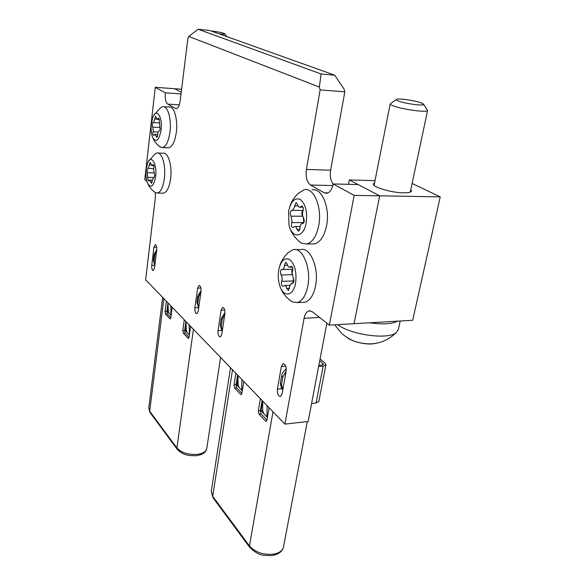 <?xml version="1.0" encoding="UTF-8"?>
<svg xmlns="http://www.w3.org/2000/svg" width="585" height="585" viewBox="0 0 585 585"><rect width="100%" height="100%" fill="white"/><g stroke="black" fill="none" stroke-linecap="round" stroke-linejoin="round"><path stroke-width="0.88" d="M319.585 317.443L304.098 318.277L284.924 424.118L145.636 279.769L155.361 197.562L155.427 192.692L154.498 192.026M284.924 424.118L308.163 421.492L326.869 323.183M146.923 181.343L144.766 179.646L155.259 87.319L174.557 88.723L181.255 92.225L174.557 88.723L181.621 89.242M321.128 73.988L334.715 75.172L209.605 30.464L198.132 29.25L321.128 73.988L319.322 87.041L188.867 36.475L187.917 38.076L180.187 100.869C179.5 105.49 178.22 108.071 176.363 108.627L175.354 108.422L176.772 108.51M334.715 75.172L344.009 89.008L344.821 91.83L320.119 89.9L306.423 169.438C305.524 176.977 306.884 182.176 310.518 185.043L324.229 192.816L326.949 193.284C329.947 192.443 332.024 189.335 333.165 183.961L354.174 195.375L329.34 325.136L412.696 320.273L440.234 196.874L412.125 183.434M354.174 195.375L379.694 195.821L354.013 323.695L379.694 195.821L358.122 184.56L333.165 183.961M333.128 184.158C330.605 180.677 329.772 176.026 330.635 170.206L344.821 91.83M156.707 249.875C156.868 246.738 156.349 245.013 155.149 244.691L153.921 247.265L151.749 265.363C151.603 268.5 152.122 270.233 153.321 270.555L154.506 268.084L156.707 249.875M201.021 291.345C201.211 287.769 200.545 285.809 199.024 285.465L197.606 288.149L194.871 307.856C194.688 311.432 195.361 313.399 196.889 313.757L198.242 311.183L201.021 291.345M224.881 313.677C225.093 309.845 224.333 307.754 222.614 307.403L221.093 310.13L218.044 330.686C217.839 334.51 218.6 336.609 220.326 336.975L221.773 334.364L224.881 313.677M286.16 371.029C286.416 366.524 285.4 364.082 283.103 363.709L281.356 366.532L277.385 389.157C277.136 393.661 278.167 396.103 280.456 396.498L282.109 393.815L286.16 371.029M320.119 89.9L319.322 87.041M155.259 87.319L165.372 92.818C164.911 98.587 165.701 102.353 167.741 104.108L175.354 108.422M304.098 318.277C304.939 314.079 306.547 311.6 308.917 310.84L312.339 311.739L329.34 325.136M165.372 92.818L181.043 93.914M188.867 36.475L198.132 29.25M198.746 307.608L197.759 303.374L198.673 296.778L200.874 292.368M190.593 326.364L189.101 337.201L188.487 338.386L188.056 338.21L183.361 333.194L182.834 330.532L184.282 319.82M172.165 307.264L170.813 317.735L170.228 318.905L169.847 318.752L165.526 314.138L165.043 311.6L166.359 301.246M154.586 264.544L153.38 260.362L154.111 254.314L156.729 249.707M201.094 290.628L197.825 295.966L196.911 302.547L198.71 307.63M189.101 337.231L185.204 333.084L184.677 330.423L185.891 321.487M170.805 317.765L167.317 314.05L166.835 311.512L167.939 302.884L168.297 310.927L169.094 313.436L170.908 315.11L170.857 305.904M185.993 321.596L186.286 329.896L187.134 332.529L188.706 334.196L189.13 334.357L189.438 333.216L189.152 324.872M154.908 264.742L154.074 261.034L154.806 254.98L156.553 251.192M168.911 313.194L167.617 311.82L168.151 307.622M171.098 315.505L170.718 315.103M189.423 334.898L188.896 334.342M186.937 332.265L185.284 330.518L186.096 324.521M168.407 311.783L167.617 311.82M186.337 330.459L185.284 330.518M318.62 366.524L323.154 366.151L325.918 364.813L325.136 363.219L320.075 358.876M311.586 403.504L316.075 403.036L318.847 401.434M319.761 360.557L323.476 364.294L321.896 365.062L318.854 365.311M282.826 389.793L281.509 384.542L282.847 376.967L286.123 371.248M269.085 407.708L266.943 420.045L266.212 421.266L265.488 420.988L259.016 414.078L258.307 410.853L260.376 398.678M243.784 381.486L241.868 393.354L241.159 394.568L240.545 394.327L234.68 388.052L234.029 385.018L235.887 373.296M222.124 330.496L221.525 329.911L220.318 325.231L221.342 318.364L224.976 312.631M286.292 369.069C283.776 370.788 282.233 373.04 281.656 375.826L280.325 383.387L281.487 388.469L282.116 389.084M266.943 420.074L261.1 413.851L260.383 410.633L262.117 400.484M241.861 393.383L236.684 387.877L236.04 384.835L237.59 375.065M262.694 401.076L262.672 410.443L263.747 413.61L265.912 415.906L266.614 416.169L267.009 415.014L267.052 405.595M242.468 389.617L241.057 389.595L239.089 387.519L238.095 384.528L238 375.49M241.656 389.822L241.949 379.585M222.329 330.664L221.254 326.145L222.278 319.264L224.757 314.511M238.848 387.197L236.925 385.171L238.029 378.268M242.27 390.824L241.298 389.793M267.404 417.419L266.182 416.125M263.477 413.266L261.027 410.677L262.672 401.054M238.132 385.062L236.925 385.171M262.672 410.502L261.027 410.677M374.59 182.769L373.464 183.741C371.636 186.79 391.16 192.787 403.482 192.845C408.264 192.896 410.919 192.319 411.452 191.105L410.831 189.569M375.014 180.641L349.318 179.961L379.694 195.821L440.234 196.874M349.318 179.961L348.492 184.326L332.967 183.953M219.053 33.842C223.177 34.252 225.071 34.215 224.735 33.725L223.916 33.33C220.889 32.402 216.596 31.619 211.046 30.983M153.614 169.343L153.818 168.304C154.162 166.242 153.935 165.021 153.124 164.634L152.049 165.657L150.126 162.425L148.18 168.385L147.062 170.03L147.727 178.14L148.561 181.036L149.584 180.07L151.537 183.368L152.4 179.734L153.862 177.474C154.798 176.414 154.923 174.952 154.213 173.072L153.614 169.343M155.617 176.531C153.789 186.147 151.179 188.509 147.778 183.631C146.133 179.858 145.585 175.09 146.133 169.321L147.522 163.273C150.901 153.614 157.343 163.822 155.617 176.531M148.407 161.453L154.966 154.03L156.955 152.977C161.906 151.647 166.082 165.738 164.356 178.549C163.12 187.156 160.809 191.99 157.438 193.043L155.427 192.699C151.932 190.198 149.38 187.178 147.778 183.631M162.44 193.13L163.603 193.145C167.017 192.092 169.35 187.28 170.615 178.703C172.363 165.935 168.144 151.895 163.135 153.212L158.118 153.021M153.299 130.755L153.102 131.815C152.751 133.863 152.97 135.076 153.767 135.449L154.915 134.323L156.831 137.475L157.716 134.835C157.753 132.766 158.162 131.545 158.937 131.186L160.085 129.38L159.383 121.044L158.557 118.155L157.35 119.355L155.471 116.261L154.52 120.108L153.109 122.594C152.122 123.698 151.99 125.19 152.7 127.069L153.299 130.755M151.31 123.779L152.882 117.088C156.429 107.34 162.835 117.088 161.087 130.016C159.069 140.393 156.29 142.945 152.758 137.672C151.252 133.994 150.769 129.358 151.31 123.779M153.87 115.128L160.656 107.698L162.754 106.631C167.72 105.432 171.705 119.069 169.986 131.939C168.619 141.277 166.111 146.506 162.462 147.617L159.427 146.484M167.485 147.822L168.707 147.873C172.399 146.762 174.944 141.563 176.326 132.254C178.074 119.428 174.045 105.834 169.028 107.026L163.983 106.711M292.098 272.647L292.478 271.338C293.136 268.449 292.661 266.753 291.052 266.248L289.641 267.191C288.559 267.294 287.798 266.351 287.352 264.354L285.707 262.307L284.412 265.349C284.361 267.652 283.776 269.034 282.665 269.488L281.531 269.385L280.347 271.308L281.063 274.987C282.255 276.793 282.46 278.906 281.692 281.327L281.429 282.255C281.261 284.8 281.816 286.167 283.103 286.358L284.405 285.487C285.48 285.385 286.248 286.35 286.708 288.383L288.412 290.504L289.78 286.028L291.425 283.403L292.668 283.52C294.182 282.167 294.335 280.273 293.129 277.817L292.098 272.647M293.597 278.592L292.792 283.359M292.654 269.239L291.754 271.009L291.988 273.802M295.622 282.913C293.516 296.551 283.308 297.831 279.747 285.597C278.299 280.961 277.912 276.076 278.562 270.95L278.701 270.058C280.858 260.522 284.595 257.056 289.904 259.66C294.92 264.522 296.829 272.281 295.622 282.913M279.571 266.387C281.041 261.29 283.9 256.727 288.149 252.698L292.968 249.7C302.408 246.695 311.469 268.069 307.842 285.985C305.897 295.44 302.394 300.968 297.319 302.562L292.171 301.897L289.758 300.185M302.16 302.35L304.953 302.226C310.079 300.631 313.626 295.132 315.586 285.714C319.256 267.871 310.116 246.599 300.58 249.59L295.805 249.656M303.366 217.401L303.681 221.262L303.015 223.565M292.061 221.24L291.681 222.592C291.023 225.459 291.476 227.134 293.048 227.616L294.643 226.512C295.71 226.41 296.463 227.331 296.902 229.254L298.569 231.265L299.908 229.159L299.995 228.033C300.054 225.547 300.712 224.055 301.97 223.558L303.015 223.616L304.39 221.466L303.608 217.678C302.313 215.931 302.094 213.737 302.928 211.105L303.22 210.095C303.418 207.551 302.862 206.191 301.553 206.015L299.827 207.214C298.76 207.309 298.014 206.41 297.589 204.531L295.981 202.585L294.409 207.426L292.558 210.373L291.623 210.329C289.999 211.755 289.809 213.693 291.03 216.157L292.061 221.24M288.573 211.375C290.825 201.342 294.723 197.357 300.251 199.419C305.48 203.829 307.469 211.565 306.204 222.622C303.82 238.044 291.973 239.104 288.997 224.947L288.573 211.375M289.707 206.834C291.44 201.445 294.504 196.801 298.898 192.889L304.2 189.752C313.787 187.046 322.364 207.485 318.737 225.547C316.529 236.15 312.558 242.307 306.832 244.004L301.326 243.111L298.811 241.174M311.491 243.952L314.584 243.916C320.368 242.227 324.375 236.106 326.605 225.547C330.284 207.565 321.626 187.222 311.951 189.906M292.558 210.373L303.14 210.461C301.575 211.989 301.414 213.905 302.635 216.216L302.862 216.479M398.743 101.146C406.304 104.042 426.633 106.382 423.386 103.998L420.922 102.806C414.794 100.554 399.423 98.28 396.791 99.245C395.679 99.611 396.33 100.247 398.743 101.146M423.598 104.313L427.584 110.441C427.591 112.81 402.619 109.512 393.566 105.929C391.16 105.022 390.049 104.291 390.239 103.728M347.431 337.83C353.596 342.379 368.155 345.311 375.263 343.417M337.596 324.653C351.643 335.176 389.003 340.017 396.491 332.353L398.407 329.201M397.763 321.15C391.906 324.061 382.561 324.609 369.742 322.781M306.423 169.438L330.635 170.206M167.741 104.108L179.31 104.854M310.518 185.043L332.814 185.555M324.229 192.816L328.09 192.889M281.356 366.532L285.758 366.173M277.385 389.157L281.773 388.747M221.093 310.13L224.713 309.962M218.044 330.686L222.081 330.452M197.606 288.149L200.911 288.032M194.871 307.856L198.732 307.688M153.921 247.265L156.67 247.236M151.749 265.363L154.842 265.298M193.416 329.289L176.911 447.978C181.452 452.79 188.319 454.911 197.511 454.333C202.893 453.536 205.971 451.671 206.754 448.739L206.812 448.373M162.667 297.421L148.773 408.045L149.68 411.189L163.866 298.664M177.262 449.368L176.911 447.978L149.68 411.189L149.943 412.403L148.773 408.045M150.023 412.52L177.175 449.243C183.763 455.876 188.933 455.496 195.683 455.744C202.176 454.954 205.869 452.615 206.754 448.739L220.567 357.42M197.825 295.966L198.673 296.778M196.911 302.547L197.759 303.374M184.677 330.423L182.834 330.532M185.204 333.084L183.361 333.194M188.056 338.21L188.772 338.167M166.835 311.512L165.043 311.6M167.317 314.05L165.526 314.138M169.847 318.752L170.476 318.723M154.111 254.314L154.806 254.98M153.38 260.362L154.074 261.034M272.99 411.752L249.451 545.937C255.433 552.481 263.63 555.194 274.043 554.075C279.345 552.964 282.482 550.675 283.447 547.202L283.557 546.646M323.154 366.151L316.075 403.036M230.519 367.738L211.295 491.21L212.691 496.299L232.508 369.793M322.745 364.901L323.03 363.387M249.78 547.465L249.451 545.937L212.691 496.299L212.94 497.63L211.295 491.21M213.035 497.755L249.685 547.333C259.711 556.971 264.047 555.114 271.477 555.618C278.255 554.587 282.248 551.779 283.447 547.202L307.308 421.588M281.656 375.826L282.847 376.967M280.325 383.387L281.509 384.542M260.383 410.633L258.307 410.853M261.1 413.851L259.016 414.078M265.488 420.988L266.672 420.856M267.857 414.787L267.009 415.014M236.04 384.835L234.029 385.018M236.684 387.877L234.68 388.052M240.545 394.327L241.561 394.231M242.651 388.513L242.029 388.674M221.342 318.364L222.278 319.264M220.318 325.231L221.254 326.145M154.082 172.882L147.486 172.707M151.266 165.007L149.299 164.948M153.687 165.094L152.67 165.065M153.27 177.533L147.873 177.401M152.268 182.008L150.711 181.972M158.155 132.064L153.102 131.815M159.164 118.726L158.045 118.66M157.584 136.217L156.019 136.144M156.787 119.062L154.572 118.938M159.998 127.442L152.7 127.069M292.866 283.447L292.142 283.469M292.017 274.672L281.063 274.987M287.586 265.276L284.412 265.349M291.988 266.606L290.452 266.643M293.114 280.961L281.692 281.327M289.633 288.281L286.708 288.383M303.293 222.607L291.681 222.592M302.628 206.542L300.822 206.52M299.893 229.247L296.902 229.254M303.096 223.594L302.577 223.594M298.028 205.92L294.526 205.883M302.635 216.216L291.03 216.157M310.247 310.774L308.917 310.84M283.103 363.709L283.564 363.673M198.125 307.059L198.739 307.659M189.503 334.269L189.13 334.357M325.918 364.813L318.825 401.566M281.487 388.469L282.672 389.625M221.525 329.911L222.322 330.693M267.667 415.884L266.614 416.169M224.815 33.835L226.87 36.636M157.438 193.043L163.603 193.145M153.892 165.716L152.049 165.657M153.753 168.553L148.18 168.385M152.363 180.136L149.76 180.07M159.018 122.901L153.365 122.594M162.462 147.617L168.707 147.873M152.758 137.672C154.301 141.365 156.846 144.546 160.378 147.208M157.716 134.455L155.105 134.331M159.361 119.464L157.35 119.355M293.026 283.345L291.871 283.389M279.747 285.597C281.626 292.003 285.772 297.436 292.171 301.897M297.319 302.562L304.953 302.226M292.346 267.126L289.641 267.191M292.836 269.232L282.665 269.488M289.948 285.297L284.822 285.473M306.832 244.004L314.584 243.916M288.997 224.947C290.511 231.967 294.621 238.029 301.326 243.111M300.105 226.505L295.111 226.512M303.176 223.565L302.467 223.565M303.001 207.251L299.827 207.214M396.491 332.353C388.272 340.382 378.751 344.214 367.936 343.856C356.696 342.825 351.995 341.391 342.064 333.867L334.657 324.829M427.584 110.441L410.297 192.077M398.283 329.794L400.198 321.004M390.21 103.859L374.093 185.269M396.257 99.618L390.985 103.26"/></g></svg>
